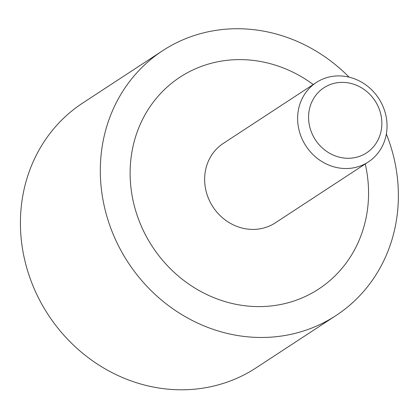 <?xml version="1.0" encoding="UTF-8"?>
<svg xmlns="http://www.w3.org/2000/svg" width="419" height="419" viewBox="0 0 419 419"><rect width="100%" height="100%" fill="white"/><g stroke="black" fill="none" stroke-linecap="round" stroke-linejoin="round"><path stroke-width="0.63" d="M349.116 77.154A158.262 144.89 56.8 0 0 212.794 30.88A158.262 144.89 56.8 0 0 162.645 50.704A158.262 144.89 56.8 0 0 114.146 236.546A158.262 144.89 56.8 0 0 285.889 335.331A158.262 144.89 56.8 0 0 336.038 315.512A158.262 144.89 56.8 0 0 386.349 134.012M336.038 315.512L256.145 367.824A158.262 144.89 -123.2 0 1 205.991 387.648A158.262 144.89 -123.2 0 1 34.253 288.859A158.262 144.89 -123.2 0 1 82.747 103.016L162.645 50.704M220.106 61.326A126.611 115.916 -123.2 0 1 313.229 84.523A126.611 115.916 56.8 0 0 220.106 61.326A126.611 115.916 56.8 0 0 179.981 77.185A126.611 115.916 -123.2 0 1 220.106 61.326M365.248 163.965A126.611 115.916 -123.2 0 1 318.702 289.031A126.611 115.916 -123.2 0 1 278.577 304.885A126.611 115.916 -123.2 0 1 141.187 225.857A126.611 115.916 -123.2 0 1 179.981 77.185A126.611 115.916 56.8 0 0 141.187 225.857A126.611 115.916 56.8 0 0 278.577 304.885A126.611 115.916 56.8 0 0 318.702 289.031A126.611 115.916 56.8 0 0 365.248 163.965M331.371 76.546A47.478 43.466 -123.2 0 1 382.893 106.185A47.478 43.466 -123.2 0 1 368.343 161.938A47.478 43.466 -123.2 0 1 353.301 167.883A47.478 43.466 -123.2 0 1 301.774 138.244A47.478 43.466 -123.2 0 1 316.324 82.496A47.478 43.466 -123.2 0 1 331.371 76.546M368.343 161.938L275.351 222.829A47.478 43.466 -123.2 0 1 260.304 228.774A47.478 43.466 -123.2 0 1 208.782 199.14A47.478 43.466 -123.2 0 1 223.332 143.387L316.324 82.496M354.202 157.754A38.915 35.625 56.8 0 0 380.74 114.02A38.915 35.625 56.8 0 0 336.232 82.899A38.915 35.625 56.8 0 0 309.693 126.632A38.915 35.625 56.8 0 0 354.202 157.754"/></g></svg>
